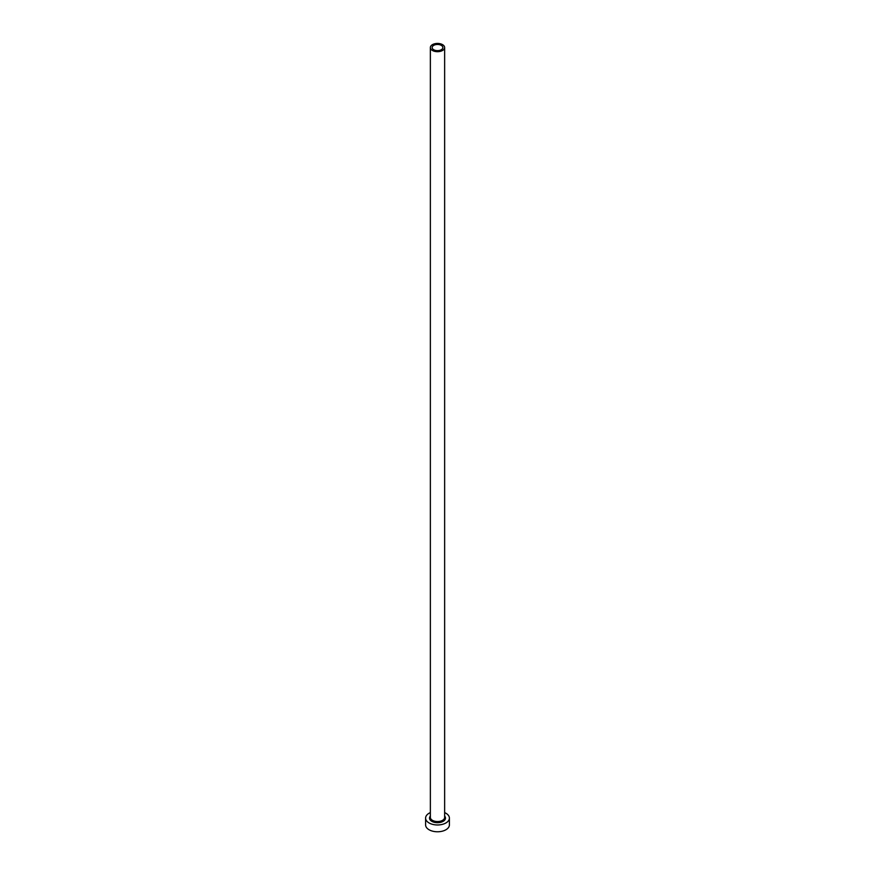 <?xml version="1.0" encoding="UTF-8"?>
<svg xmlns="http://www.w3.org/2000/svg" width="875" height="875" viewBox="0 0 875 875"><rect width="100%" height="100%" fill="white"/><g stroke="black" fill="none" stroke-linecap="round" stroke-linejoin="round"><path stroke-width="1.31" d="M441.284 45.369A5.359 3.095 0 0 0 435.455 44.702A5.359 3.095 0 0 0 432.141 47.556A5.359 3.095 0 0 0 433.716 49.744A5.359 3.095 0 0 0 439.545 50.411A5.359 3.095 0 0 0 442.859 47.556A5.359 3.095 0 0 0 441.284 45.369M432.447 50.477A7.142 4.123 0 0 0 440.234 51.363A7.142 4.123 0 0 0 444.642 47.556A7.142 4.123 0 0 0 442.553 44.647A7.142 4.123 0 0 0 434.766 43.75A7.142 4.123 0 0 0 430.358 47.556A7.142 4.123 0 0 0 432.447 50.477M430.358 812.602A11.9 6.869 0 0 0 425.6 818.103A11.9 6.869 0 0 0 429.089 822.959A11.9 6.869 0 0 0 442.05 824.447A11.9 6.869 0 0 0 449.4 818.103A11.9 6.869 0 0 0 445.911 813.247A11.9 6.869 0 0 0 444.642 812.602M425.6 818.103L425.6 824.906A11.9 6.869 0 0 0 429.089 829.762A11.9 6.869 0 0 0 442.05 831.25A11.9 6.869 0 0 0 449.4 824.906L449.4 818.103M444.642 816.047A7.973 4.605 180 0 1 442.159 821.844A7.973 4.605 180 0 1 431.867 821.352A7.973 4.605 180 0 1 430.358 816.047M430.358 47.556L430.358 817.425A7.142 4.123 0 0 0 432.447 820.334A7.142 4.123 0 0 0 440.234 821.231A7.142 4.123 0 0 0 444.642 817.425L444.642 47.556"/></g></svg>

